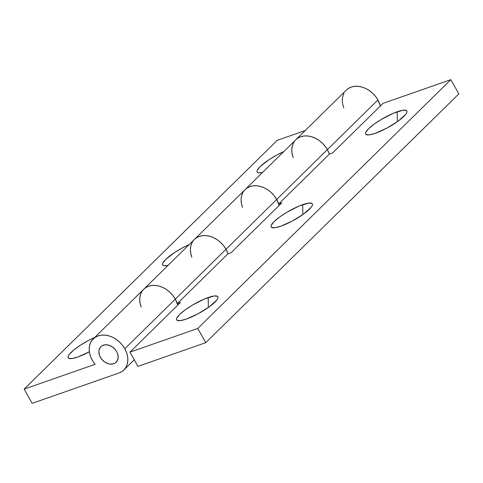 <?xml version="1.0" encoding="UTF-8"?>
<svg xmlns="http://www.w3.org/2000/svg" width="483" height="483" viewBox="0 0 483 483"><rect width="100%" height="100%" fill="white"/><g stroke="black" fill="none" stroke-linecap="round" stroke-linejoin="round"><path stroke-width="0.72" d="M208.233 297.534A23.631 5.186 150.7 0 1 217.918 298.059A23.631 5.186 150.7 0 1 186.299 319.094L197.945 313.853L209.362 306.747L216.698 300.166L217.755 298.494L218.02 297.202L217.489 296.333L214.15 295.994L204.587 298.941L192.554 305.045L185.176 309.881L179.634 314.475L176.778 318.134L176.512 319.426L177.044 320.295L180.388 320.634L186.299 319.094A23.631 5.186 150.7 0 1 177.756 320.597A23.631 5.186 150.7 0 1 184.18 310.617A23.631 5.186 150.7 0 1 208.233 297.534L208.336 307.478L208.233 297.534M302.726 204.647A23.631 5.186 150.7 0 1 312.41 205.172A23.631 5.186 150.7 0 1 280.792 226.207L292.438 220.966L303.855 213.86L311.191 207.279L312.247 205.607L312.513 204.315L311.982 203.446L308.643 203.108L299.08 206.054L287.047 212.158L279.669 216.994L274.127 221.588L271.271 225.247L271.005 226.539L271.537 227.408L274.881 227.747L280.792 226.207A23.631 5.186 150.7 0 1 272.249 227.71A23.631 5.186 150.7 0 1 278.673 217.73A23.631 5.186 150.7 0 1 302.726 204.647L302.829 214.597L302.726 204.647M397.219 111.76A23.631 5.186 150.7 0 1 406.903 112.285A23.631 5.186 150.7 0 1 375.285 133.32L386.931 128.08L398.348 120.973L405.684 114.393L406.74 112.72L407.006 111.428L406.475 110.559L403.136 110.221L393.573 113.167L381.54 119.277L374.162 124.107L368.62 128.701L365.764 132.36L365.498 133.652L366.029 134.522L369.374 134.86L375.285 133.32A23.631 5.186 150.7 0 1 366.742 134.829A23.631 5.186 150.7 0 1 373.166 124.843A23.631 5.186 150.7 0 1 397.219 111.76L397.322 121.71L397.219 111.76M141.169 307.073L141.048 306.753L141.169 307.073A21.813 16.561 45.5 0 1 143.753 289.239A21.813 16.561 45.5 0 1 175.317 299.11L226.008 249.282A21.813 16.561 -134.5 0 0 194.438 239.411A21.813 16.561 45.5 0 1 226.008 249.282L175.317 299.11A21.813 16.561 45.5 0 1 177.303 303.596L227.988 253.768A21.813 16.561 -134.5 0 0 226.008 249.282L223.665 245.769L220.785 242.611L217.477 239.924L213.878 237.823L210.117 236.374L206.338 235.644L202.691 235.656L199.316 236.404L196.339 237.871L194.401 239.447L196.339 237.871L199.316 236.404L202.691 235.656L206.338 235.644L210.117 236.374L213.878 237.823L217.477 239.924L220.785 242.611L223.665 245.769L226.008 249.282L327.383 149.627A21.813 16.561 -134.5 0 0 295.819 139.756A21.813 16.561 45.5 0 1 327.383 149.627L276.699 199.455A21.813 16.561 45.5 0 1 278.679 203.941L329.364 154.113A21.813 16.561 -134.5 0 0 327.383 149.627L325.041 146.114L322.161 142.956L318.858 140.275L315.254 138.168L311.493 136.719L307.713 135.989L304.067 136.001L300.692 136.755L297.721 138.216L295.777 139.798L297.721 138.216L300.692 136.755L304.067 136.001L307.713 135.989L311.493 136.719L315.254 138.168L318.858 140.275L322.161 142.956L325.041 146.114L327.383 149.627L377.905 99.963A21.813 16.561 -134.5 0 0 346.335 90.098L295.819 139.756A21.813 16.561 45.5 0 0 293.235 157.591L293.115 157.271L293.235 157.591M242.544 207.418L242.424 207.098L242.544 207.418A21.813 16.561 45.5 0 1 245.129 189.584A21.813 16.561 45.5 0 1 276.699 199.455A21.813 16.561 45.5 0 1 278.679 203.941L329.364 154.113L332.527 153.008L383.049 103.35L450.862 79.653L458.85 93.883L205.746 342.682L137.927 366.38L129.945 352.149L197.758 328.452L205.746 342.682L197.758 328.452L129.945 352.149L180.461 302.491L177.303 303.596L227.988 253.768L231.152 252.663L281.843 202.836L278.679 203.941L281.843 202.836L231.152 252.663L227.988 253.768A21.813 16.561 -134.5 0 0 226.008 249.282A21.813 16.561 45.5 0 1 227.988 253.768L226.008 249.282L276.699 199.455A21.813 16.561 -134.5 0 0 245.129 189.584L295.819 139.756M346.299 90.134L348.237 88.558L351.213 87.091L354.588 86.342L358.235 86.33L362.015 87.061L365.776 88.51L369.374 90.611L372.683 93.297L375.563 96.455L377.905 99.963L380.338 106.012A21.813 16.561 -134.5 0 0 377.905 99.963L327.383 149.627L329.37 154.113A21.813 16.561 -134.5 0 0 327.383 149.627A21.813 16.561 45.5 0 1 329.364 154.113L332.527 153.008L383.049 103.35L450.862 79.653L197.758 328.452L450.862 79.653L458.85 93.883L205.746 342.682L137.927 366.38L129.945 352.149L180.461 302.491L177.303 303.596A21.813 16.561 45.5 0 0 175.317 299.11A21.813 16.561 -134.5 0 0 143.753 289.239L245.129 189.584M139.726 299.212L140.022 302.944L139.726 299.212L140.173 295.693L141.344 292.523M143.711 289.275L145.655 287.699L148.631 286.232L152.006 285.483L155.647 285.471L159.426 286.202L163.188 287.651L166.792 289.752L170.094 292.438L172.974 295.596L175.317 299.11L124.801 348.768L175.317 299.11L172.974 295.596L170.094 292.438L166.792 289.752L163.188 287.651L159.426 286.202L155.647 285.471L152.006 285.483L148.631 286.232L145.655 287.699L143.711 289.275M241.102 199.557L241.397 203.295L241.102 199.557L241.548 196.038L242.72 192.868M245.086 189.626L247.03 188.044L250.007 186.583L253.382 185.828L257.028 185.816L260.802 186.547L264.563 187.996L268.168 190.103L271.47 192.783L274.35 195.941L276.699 199.455L274.35 195.941L271.47 192.783L268.168 190.103L264.563 187.996L260.802 186.547L257.028 185.816L253.382 185.828L250.007 186.583L247.03 188.044L245.086 189.626M192.029 242.695L190.857 245.865L190.411 249.385L190.713 253.122L190.411 249.385M191.86 257.246L191.739 256.926L191.86 257.246A21.813 16.561 45.5 0 1 194.438 239.411M293.404 143.04L292.233 146.21L291.792 149.73L292.088 153.467L291.792 149.73M89.379 351.805A23.631 5.186 150.7 0 1 77.793 357.009L89.44 351.769M116.663 351.612A10.91 8.283 45.5 0 1 116.174 362.232A10.91 8.283 45.5 0 1 100.386 357.299A10.91 8.283 45.5 0 1 100.881 346.679A10.91 8.283 45.5 0 1 116.663 351.612L115.491 349.855L112.4 346.933L108.717 345.158L105.004 344.796L101.828 345.906L100.597 346.969L99.087 349.903L98.864 351.666L99.528 355.434L101.557 359.056L104.654 361.978L108.331 363.753L110.221 364.116L113.734 363.735L115.22 363.005L117.375 360.59L118.184 357.245L117.52 353.478L116.663 351.612A10.91 8.283 45.5 0 1 116.174 362.232A10.91 8.283 45.5 0 1 100.386 357.299A10.91 8.283 45.5 0 1 100.881 346.679A10.91 8.283 45.5 0 1 116.663 351.612L117.52 353.478L118.184 357.245L117.375 360.59L115.22 363.005L113.734 363.735L110.221 364.116L108.331 363.753L104.654 361.978L101.557 359.056L99.528 355.434L98.864 351.666L99.087 349.903L100.597 346.969L101.828 345.906L105.004 344.796L108.717 345.158L112.4 346.933L115.491 349.855L116.663 351.612M92.247 360.143A21.813 16.561 45.5 0 1 93.231 338.897A21.813 16.561 45.5 0 1 124.801 348.768A21.813 16.561 45.5 0 1 123.817 370.014A21.813 16.561 45.5 0 1 118.939 373.015L32.138 403.347L24.15 389.117L95.127 364.315A21.813 16.561 45.5 0 1 92.247 360.143L90.526 356.412L89.5 352.608L89.204 348.871L89.651 345.351L90.822 342.181L92.676 339.483L95.133 337.363L98.109 335.896L101.484 335.142L105.131 335.13L108.904 335.86L112.666 337.309L116.27 339.416L119.573 342.097L122.453 345.254L124.801 348.768L126.522 352.499L127.548 356.303L127.844 360.04L127.397 363.56L126.226 366.73L124.379 369.429L121.915 371.548L118.939 373.015L32.138 403.347L24.15 389.117L277.254 140.318L305.171 130.561L277.254 140.318L24.15 389.117L95.127 364.315A21.813 16.561 45.5 0 1 92.247 360.143M177.75 305.153A21.813 16.561 -134.5 0 0 175.317 299.11L177.75 305.153M279.126 205.504A21.813 16.561 -134.5 0 0 276.699 199.455L279.126 205.504M343.751 107.932L342.604 103.803L342.308 100.072L342.755 96.552L343.926 93.382M94.71 337.448L88.087 340.69L80.196 345.363L73.609 350.169L69.329 354.377L68.272 356.049L68.006 357.342L68.538 358.211L71.882 358.549L77.793 357.009A23.631 5.186 150.7 0 1 69.25 358.513A23.631 5.186 150.7 0 1 73.651 350.133A23.631 5.186 150.7 0 1 94.71 337.448M189.197 244.561L182.58 247.803L174.689 252.476L165.621 259.504L162.765 263.163L162.499 264.455L163.031 265.324L164.341 265.728L168.036 265.366A23.631 5.186 150.7 0 1 163.743 265.632A23.631 5.186 150.7 0 1 168.144 257.246A23.631 5.186 150.7 0 1 189.197 244.561M283.69 151.674L277.073 154.916L269.182 159.589L260.114 166.617L257.258 170.276L256.992 171.568L257.524 172.437L258.834 172.842L262.529 172.479A23.631 5.186 150.7 0 1 258.236 172.745A23.631 5.186 150.7 0 1 262.637 164.359A23.631 5.186 150.7 0 1 283.69 151.674M140.022 302.944L141.048 306.753M191.739 256.926L190.713 253.122M241.397 203.295L242.424 207.098M293.115 157.271L292.088 153.467M93.231 338.897L143.753 289.239M123.859 369.972L134.226 359.781"/></g></svg>
